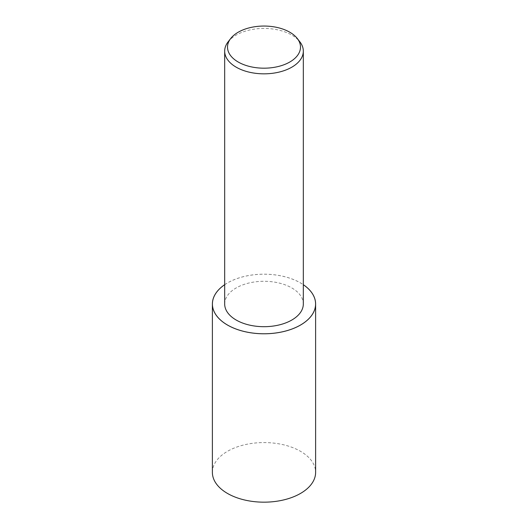 <?xml version="1.0" encoding="UTF-8"?>
<svg xmlns="http://www.w3.org/2000/svg" width="528" height="528" viewBox="0 0 528 528"><rect width="100%" height="100%" fill="white"/><g stroke="black" fill="none" stroke-linecap="round" stroke-linejoin="round"><path stroke-width="0.4" stroke-dasharray="2.64 1.98" d="M224.677 284.691A51.612 29.799 180 0 1 227.502 282.916A51.612 29.799 180 0 1 303.323 284.691M212.381 472.375A51.619 29.799 180 0 1 227.502 451.301A51.619 29.799 180 0 1 283.754 444.84A51.619 29.799 180 0 1 315.619 472.375M228.103 41.864A39.323 22.704 180 0 1 236.194 35.079A39.323 22.704 180 0 1 299.897 41.864M224.677 303.989A39.323 22.704 180 0 1 236.194 287.932A39.323 22.704 180 0 1 279.048 283.015A39.323 22.704 180 0 1 303.323 303.989M224.677 284.717A51.586 29.779 180 0 1 227.522 282.929A51.586 29.779 180 0 1 303.323 284.717"/><path stroke-width="0.79" d="M303.323 284.691A51.612 29.799 180 0 1 315.612 303.989A51.612 29.799 180 0 1 300.498 325.063A51.612 29.799 180 0 1 244.246 331.518A51.612 29.799 180 0 1 212.388 303.989A51.612 29.799 180 0 1 224.677 284.691M315.612 303.989L315.619 472.375A51.619 29.799 180 0 1 300.498 493.442A51.619 29.799 180 0 1 244.246 499.904A51.619 29.799 180 0 1 212.381 472.375L212.388 303.989M297.31 38.518L299.897 41.864A39.323 22.704 180 0 1 303.323 51.13A39.323 22.704 180 0 1 291.806 67.188A39.323 22.704 180 0 1 248.952 72.105A39.323 22.704 180 0 1 224.677 51.13A39.323 22.704 180 0 1 228.103 41.864L230.69 38.518A36.485 21.067 180 0 1 238.201 32.221A36.485 21.067 180 0 1 297.31 38.518A36.485 21.067 180 0 1 289.799 62.014A36.485 21.067 180 0 1 243.309 64.469A36.485 21.067 180 0 1 230.69 38.518M303.323 51.13L303.323 303.989A39.323 22.704 180 0 1 291.806 320.041A39.323 22.704 180 0 1 248.952 324.964A39.323 22.704 180 0 1 224.677 303.989L224.677 51.13M303.323 284.717A51.586 29.779 180 0 1 300.478 325.05A51.586 29.779 180 0 1 229.04 325.888A51.586 29.779 180 0 1 224.677 284.717"/></g></svg>

